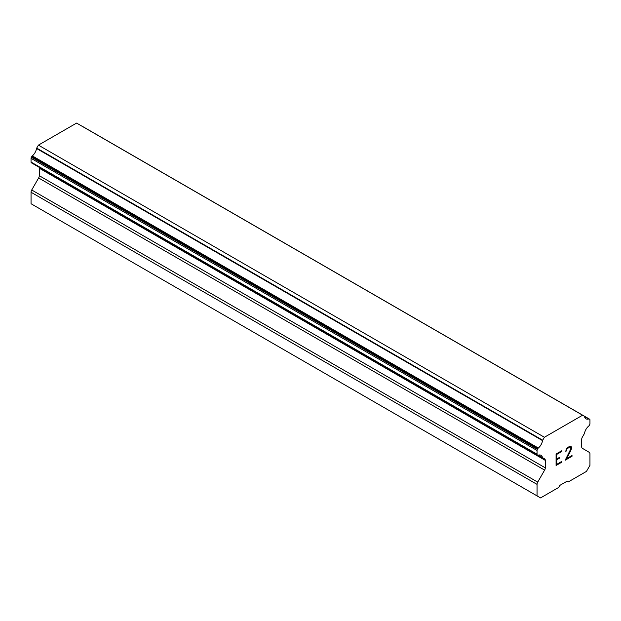 <?xml version="1.0" encoding="UTF-8"?>
<svg xmlns="http://www.w3.org/2000/svg" width="621" height="621" viewBox="0 0 621 621"><rect width="100%" height="100%" fill="white"/><g stroke="black" fill="none" stroke-linecap="round" stroke-linejoin="round"><path stroke-width="0.93" d="M556.734 454.417L556.734 458.997L556.719 454.401L561.811 451.467L556.734 454.417M556.734 458.997L559.513 457.39L559.513 458.158L559.498 457.405M559.513 458.158L556.719 459.75L559.498 458.143M556.734 459.757L556.734 464.337L556.719 459.75M556.734 464.337L561.826 461.395L561.826 462.164L561.811 461.411M561.826 462.164L556.074 465.486L556.074 454.036L561.826 450.706L561.826 451.475L561.811 450.722M556.074 465.463L561.811 462.148M565.793 451.304L566.453 450.924L565.793 451.32L566.267 449.247L567.726 447.306L570.59 446.204L571.561 447.322L571.072 446.468M571.561 447.322L571.561 448.455L571.545 447.306M571.561 448.455L571.072 449.814L571.545 448.44M571.087 449.821L569.682 452.787L571.072 449.814M569.682 452.787L566.6 458.64L569.667 452.779M566.6 458.64L572.019 455.511L572.019 456.28L572.003 455.527M565.219 460.184L572.003 456.264L565.203 460.215L570.885 448.766L570.451 447.004L569.573 447.004L566.911 449.053L566.468 450.931L566.888 449.037L569.558 446.996L570.451 447.004M542.49 457.592L538.298 455.17A7.809 4.51 -60 0 1 541.007 455.317A7.809 4.51 -60 0 1 542.49 457.592A1.63 0.939 -60 0 0 542.723 457.84A1.63 0.939 -60 0 0 542.94 457.91L544.617 458.88A3.252 1.879 -60 0 1 545.292 460.371L545.292 467.846A3.252 1.879 -60 0 1 544.625 470.105L537.716 482.129A3.252 1.879 -60 0 0 537.049 484.38L537.049 495.884L540.549 497.918L558.652 487.462L559.863 485.366L567.136 481.174L568.347 481.873L586.449 471.417L589.95 465.339L589.95 453.842A3.252 1.879 -60 0 0 589.282 452.352L582.374 448.308A3.252 1.879 -60 0 1 581.706 446.825L581.706 439.35A3.252 1.879 -60 0 1 582.382 437.083L584.058 434.172A1.63 0.939 -60 0 0 584.508 433.334A7.809 4.51 -60 0 1 588.7 426.06A1.63 0.939 -60 0 0 589.267 425.377L589.616 424.78A1.63 0.939 -60 0 0 589.95 423.646L589.95 419.936A1.63 0.939 -60 0 0 589.616 419.191L83.237 126.831A1.63 0.939 120 0 0 82.989 126.777M538.298 455.17A1.63 0.939 -60 0 1 537.732 455.139L537.39 454.937A1.63 0.939 -60 0 1 537.049 454.192L537.049 450.473A1.63 0.939 -60 0 1 537.39 449.34L537.763 448.688A1.63 0.939 -60 0 1 538.322 448.036A7.809 4.51 -60 0 0 542.537 440.615A1.568 0.908 -60 0 1 542.692 440.235L544.407 437.262L582.591 415.216L584.307 416.21A1.568 0.908 -60 0 1 584.462 416.412A7.809 4.51 -60 0 0 585.976 418.81A7.809 4.51 -60 0 0 588.677 418.965A1.63 0.939 -60 0 1 589.236 418.973M39.084 167.243A3.252 1.879 -60 0 1 39.294 168.237L39.294 175.712A3.252 1.879 -60 0 1 38.626 177.971L31.718 189.987A3.252 1.879 120 0 0 31.05 192.246L31.05 203.742L540.549 497.918M31.733 162.997L537.732 455.139L31.733 162.997M582.591 415.216L76.593 123.082L38.409 145.128L36.693 148.093A1.568 0.908 120 0 0 36.538 148.481A7.809 4.51 -60 0 1 32.323 155.902A1.63 0.939 120 0 0 31.764 156.554L31.384 157.206A1.63 0.939 120 0 0 31.05 158.339L31.05 162.058A1.63 0.939 120 0 0 31.384 162.803L537.39 454.937M588.677 418.965L584.493 416.551M544.407 437.262L38.409 145.128M542.692 440.235L36.693 148.093M542.537 440.615L36.538 148.481M538.322 448.036L32.323 155.902M537.763 448.688L31.764 156.554M537.049 495.884L31.05 203.742M537.39 449.34L31.384 157.206M537.049 450.473L31.05 158.339M537.049 454.192L31.05 162.058M545.292 460.371L39.294 168.237M545.292 467.846L39.294 175.712M544.625 470.105L38.626 177.971M537.716 482.129L31.718 189.987M537.049 484.38L31.05 192.246M542.723 457.84L538.151 455.201"/></g></svg>
